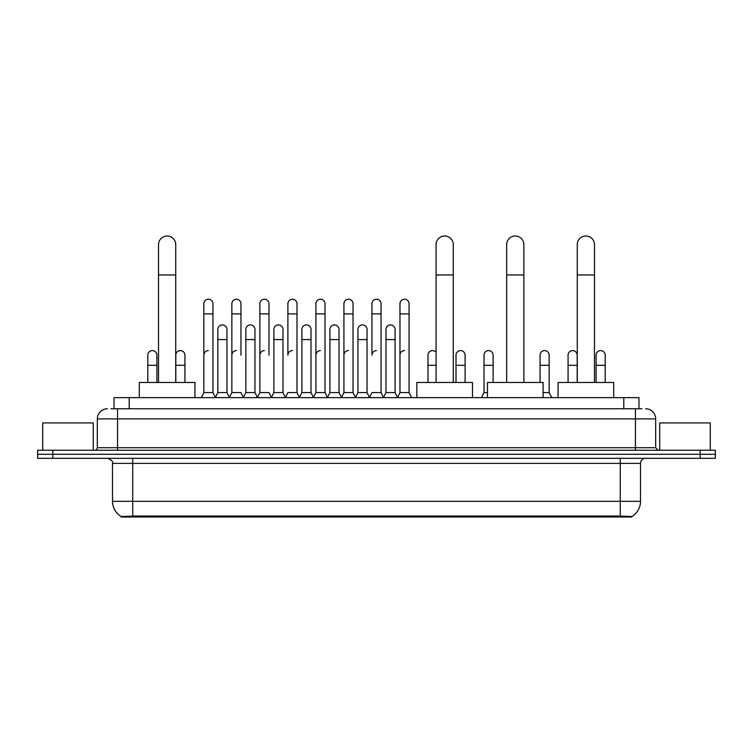 <?xml version="1.0" encoding="UTF-8"?>
<svg xmlns="http://www.w3.org/2000/svg" width="753" height="753" viewBox="0 0 753 753"><rect width="100%" height="100%" fill="white"/><g stroke="black" fill="none" stroke-linecap="round" stroke-linejoin="round"><path stroke-width="1.13" d="M110.983 408.766L117.562 408.766L110.983 408.766L114.023 408.766L114.023 397.64L638.977 397.64L638.977 408.766M631.899 517L121.101 517L121.101 516.502M112.498 501.319L132.726 501.319L132.726 463.387L112.498 463.387L112.498 501.319A17.705 17.705 0 0 0 121.158 516.53L134.749 516.021L618.251 516.021L631.842 516.53A17.705 17.705 0 0 0 640.502 501.319L640.502 463.387A5.055 5.055 0 0 1 645.556 458.332M715.35 458.332L715.35 454.285L37.65 454.285L37.65 458.332L52.823 458.332L52.823 454.285L37.65 454.285L37.65 450.238L52.823 450.238L52.823 454.285L715.35 454.285L715.35 458.332L52.823 458.332M107.444 408.766A10.118 10.118 0 0 0 97.325 418.884L97.325 447.706A2.532 2.532 0 0 1 94.803 450.238M645.556 408.766A10.118 10.118 0 0 1 655.675 418.884L117.562 418.884L117.562 408.766L642.017 408.766M655.675 418.884L655.675 447.706L658.197 450.238M715.35 450.238L715.35 454.285L715.35 450.238L52.823 450.238M93.278 450.238L93.278 422.932L42.705 422.932L42.705 450.238M710.295 450.238L710.295 422.932L659.722 422.932L659.722 450.238M158.525 382.468L158.525 244.603A8.594 8.594 0 0 1 167.119 236A8.594 8.594 0 0 1 175.722 244.603A8.594 8.594 0 0 0 167.119 236M175.722 382.468L175.722 244.603M194.933 397.64L194.933 382.468L139.305 382.468L139.305 397.64M436.081 382.468L436.081 244.603A8.594 8.594 0 0 1 444.675 236A8.594 8.594 0 0 1 453.268 244.603A8.594 8.594 0 0 0 444.675 236M453.268 382.468L453.268 244.603M472.489 397.64L472.489 382.468L416.861 382.468L416.861 397.64M506.675 382.468L506.675 244.603A8.594 8.594 0 0 1 515.278 236A8.594 8.594 0 0 1 523.872 244.603A8.594 8.594 0 0 0 515.278 236M523.872 382.468L523.872 244.603M543.092 397.64L543.092 382.468L487.464 382.468L487.464 397.64M577.278 382.468L577.278 244.603A8.594 8.594 0 0 1 585.881 236A8.594 8.594 0 0 1 594.475 244.603A8.594 8.594 0 0 0 585.881 236M594.475 382.468L594.475 244.603M613.695 397.64L613.695 382.468L558.067 382.468L558.067 397.64M201.305 397.64L203.837 392.586L212.939 392.586L215.471 397.64M212.939 392.586L212.939 303.77A4.556 4.556 0 0 0 208.393 299.223A4.556 4.556 0 0 1 208.675 299.233M203.837 392.586L203.837 313.888L212.939 313.888M203.837 313.888L203.837 303.77A4.556 4.556 0 0 1 208.393 299.223M229.326 397.64L231.858 392.586L240.96 392.586L243.492 397.64M240.96 355.162L240.96 303.77A4.556 4.556 0 0 0 236.404 299.223A4.556 4.556 0 0 1 236.696 299.233M231.858 392.586L231.858 313.888L240.96 313.888M231.858 313.888L231.858 303.77A4.556 4.556 0 0 1 236.404 299.223M257.347 397.64L259.879 392.586L268.981 392.586L271.504 397.64M268.981 355.162L268.981 303.77A4.556 4.556 0 0 0 264.425 299.223A4.556 4.556 0 0 1 264.708 299.233M259.879 392.586L259.879 313.888L268.981 313.888M259.879 313.888L259.879 303.77A4.556 4.556 0 0 1 264.425 299.223M285.368 397.64L287.891 392.586L296.993 392.586L299.525 397.64M296.993 392.586L296.993 303.77A4.556 4.556 0 0 0 292.446 299.223A4.556 4.556 0 0 1 292.729 299.233M292.446 350.606A4.556 4.556 0 0 0 287.891 355.162L287.891 313.888L296.993 313.888M287.891 313.888L287.891 303.77A4.556 4.556 0 0 1 292.446 299.223M313.38 397.64L315.912 392.586L325.014 392.586L327.546 397.64M325.014 392.586L325.014 303.77A4.556 4.556 0 0 0 320.467 299.223A4.556 4.556 0 0 1 320.75 299.233M315.912 392.586L315.912 313.888L325.014 313.888M315.912 313.888L315.912 303.77A4.556 4.556 0 0 1 320.467 299.223M341.401 397.64L343.933 392.586L353.035 392.586L355.567 397.64M353.035 392.586L353.035 303.77A4.556 4.556 0 0 0 348.479 299.223A4.556 4.556 0 0 1 348.771 299.233M343.933 392.586L343.933 313.888L353.035 313.888M343.933 313.888L343.933 303.77A4.556 4.556 0 0 1 348.479 299.223M369.422 397.64L371.944 392.586L381.056 392.586L383.578 397.64M381.056 392.586L381.056 303.77A4.556 4.556 0 0 0 376.5 299.223A4.556 4.556 0 0 1 376.782 299.233M376.5 350.606A4.556 4.556 0 0 0 371.944 355.162L371.944 313.888L381.056 313.888M371.944 313.888L371.944 303.77A4.556 4.556 0 0 1 376.5 299.223M397.433 397.64L399.965 392.586L409.067 392.586L411.599 397.64L409.067 392.586L409.067 303.77A4.556 4.556 0 0 0 404.521 299.223A4.556 4.556 0 0 1 404.803 299.233M383.503 397.49L385.96 392.586L395.061 392.586L397.518 397.49L399.965 392.586L399.965 313.888L409.067 313.888M399.965 313.888L399.965 303.77A4.556 4.556 0 0 1 404.521 299.223M215.396 397.49L217.843 392.586L226.954 392.586L229.401 397.49M226.954 392.586L226.954 329.466A4.556 4.556 0 0 0 222.681 324.92A4.556 4.556 0 0 1 226.954 329.466M217.843 392.586L217.843 339.584L226.954 339.584M217.843 339.584L217.843 329.466A4.556 4.556 0 0 1 222.681 324.92M243.417 397.49L245.864 392.586L254.966 392.586L257.422 397.49M254.966 392.586L254.966 329.466A4.556 4.556 0 0 0 250.702 324.92A4.556 4.556 0 0 1 254.966 329.466M245.864 392.586L245.864 339.584L254.966 339.584M245.864 339.584L245.864 329.466A4.556 4.556 0 0 1 250.702 324.92M271.428 397.49L273.885 392.586L282.987 392.586L285.443 397.49M282.987 392.586L282.987 329.466A4.556 4.556 0 0 0 278.723 324.92A4.556 4.556 0 0 1 282.987 329.466M273.885 392.586L273.885 339.584L282.987 339.584M273.885 339.584L273.885 329.466A4.556 4.556 0 0 1 278.723 324.92M299.449 397.49L301.906 392.586L311.008 392.586L313.455 397.49M311.008 392.586L311.008 329.466A4.556 4.556 0 0 0 306.744 324.92A4.556 4.556 0 0 1 311.008 329.466M301.906 392.586L301.906 339.584L311.008 339.584M301.906 339.584L301.906 329.466A4.556 4.556 0 0 1 306.744 324.92M327.47 397.49L329.918 392.586L339.029 392.586L341.476 397.49M339.029 392.586L339.029 329.466A4.556 4.556 0 0 0 334.756 324.92A4.556 4.556 0 0 1 339.029 329.466M329.918 392.586L329.918 339.584L339.029 339.584M329.918 339.584L329.918 329.466A4.556 4.556 0 0 1 334.756 324.92M355.482 397.49L357.939 392.586L367.04 392.586L369.497 397.49M367.04 392.586L367.04 329.466A4.556 4.556 0 0 0 362.777 324.92A4.556 4.556 0 0 1 367.04 329.466M357.939 392.586L357.939 339.584L367.04 339.584M357.939 339.584L357.939 329.466A4.556 4.556 0 0 1 362.777 324.92M395.061 392.586L395.061 329.466A4.556 4.556 0 0 0 390.798 324.92A4.556 4.556 0 0 1 395.061 329.466M385.96 392.586L385.96 339.584L395.061 339.584M385.96 339.584L385.96 329.466A4.556 4.556 0 0 1 390.798 324.92M156.906 382.468L156.906 355.162A4.556 4.556 0 0 0 152.643 350.616A4.556 4.556 0 0 1 156.906 355.162M147.804 382.468L147.804 365.271L156.906 365.271M147.804 365.271L147.804 355.162A4.556 4.556 0 0 1 152.643 350.616M184.927 382.468L184.927 355.162A4.556 4.556 0 0 0 180.654 350.616A4.556 4.556 0 0 1 184.927 355.162M175.816 382.468L175.816 365.271L184.927 365.271M175.816 365.271L175.816 355.162A4.556 4.556 0 0 1 180.654 350.616M203.837 355.162A4.556 4.556 0 0 1 208.393 350.606M231.858 355.162A4.556 4.556 0 0 1 236.404 350.606M259.879 355.162A4.556 4.556 0 0 1 264.425 350.606M315.912 355.162A4.556 4.556 0 0 1 320.467 350.606M343.933 355.162A4.556 4.556 0 0 1 348.479 350.606M399.965 355.162A4.556 4.556 0 0 1 404.521 350.606M427.986 382.468L427.986 365.271L436.081 365.271M427.986 365.271L427.986 355.162A4.556 4.556 0 0 1 436.081 352.3A4.556 4.556 0 0 0 432.824 350.616M465.109 382.468L465.109 355.162A4.556 4.556 0 0 0 460.845 350.616A4.556 4.556 0 0 1 465.109 355.162M456.007 382.468L456.007 365.271L465.109 365.271M456.007 365.271L456.007 355.162A4.556 4.556 0 0 1 460.845 350.616M481.496 397.64L484.019 392.586L487.464 392.586M493.121 382.468L493.121 355.162A4.556 4.556 0 0 0 488.857 350.616A4.556 4.556 0 0 1 493.121 355.162M484.019 392.586L484.019 365.271L493.121 365.271M484.019 365.271L484.019 355.162A4.556 4.556 0 0 1 488.857 350.616M543.092 392.586L549.163 392.586L551.695 397.64M549.163 392.586L549.163 355.162A4.556 4.556 0 0 0 544.899 350.616A4.556 4.556 0 0 1 549.163 355.162M540.061 382.468L540.061 365.271L549.163 365.271M540.061 365.271L540.061 355.162A4.556 4.556 0 0 1 544.899 350.616M577.184 382.468L577.184 355.162A4.556 4.556 0 0 0 572.911 350.616A4.556 4.556 0 0 1 577.184 355.162M568.073 382.468L568.073 365.271L577.184 365.271M568.073 365.271L568.073 355.162A4.556 4.556 0 0 1 572.911 350.616M605.196 382.468L605.196 355.162A4.556 4.556 0 0 0 600.932 350.616A4.556 4.556 0 0 1 605.196 355.162M596.094 382.468L596.094 365.271L605.196 365.271M596.094 365.271L596.094 355.162A4.556 4.556 0 0 1 600.932 350.616M618.251 517L618.251 516.021M134.749 517L134.749 516.021M129.196 408.766L129.196 397.64M623.804 408.766L623.804 397.64M620.274 458.332L620.274 463.387L132.726 463.387L132.726 458.332M640.502 463.387L620.274 463.387L620.274 501.319L640.502 501.319M620.274 516.116L620.274 501.319L132.726 501.319L132.726 516.116M700.177 458.332L700.177 450.238M117.562 450.238L117.562 418.884L97.325 418.884M97.325 447.706L655.675 447.706M635.438 408.766L635.438 450.238M158.525 274.949L175.722 274.949M436.081 274.949L453.268 274.949M506.675 274.949L523.872 274.949M577.278 274.949L594.475 274.949M112.498 463.387C113.214 461.589 111.519 459.904 107.444 458.332"/></g></svg>
